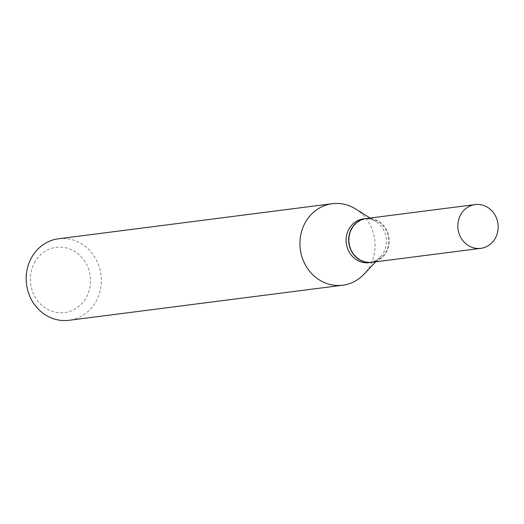 <?xml version="1.0" encoding="UTF-8"?>
<svg xmlns="http://www.w3.org/2000/svg" width="524" height="524" viewBox="0 0 524 524"><rect width="100%" height="100%" fill="white"/><g stroke="black" fill="none" stroke-linecap="round" stroke-linejoin="round"><path stroke-width="0.39" stroke-dasharray="2.62 1.97" d="M366.145 218.547A22.06 20.141 -97.3 0 1 378.983 221.573A22.06 20.141 -97.3 0 1 388.762 245.101A22.06 20.141 -97.3 0 1 371.758 262.321M351.722 229.224A21.713 19.82 -97.3 0 1 378.819 221.868A21.713 19.82 -97.3 0 1 386.181 251.644A21.713 19.82 -97.3 0 1 359.084 259A21.713 19.82 -97.3 0 1 351.722 229.224M366.079 218.56A22.06 20.141 -97.3 0 1 385.54 228.556A22.06 20.141 -97.3 0 1 386.312 251.841A22.06 20.141 -97.3 0 1 371.686 262.327M34.335 262.989A32.881 30.012 -97.3 0 1 75.364 251.854A32.881 30.012 -97.3 0 1 86.506 296.938A32.881 30.012 -97.3 0 1 45.477 308.073A32.881 30.012 -97.3 0 1 34.335 262.989M58.531 238.774A41.101 37.518 -97.3 0 1 94.87 257.323A41.101 37.518 -97.3 0 1 96.357 300.756A41.101 37.518 -97.3 0 1 68.972 320.302M355.606 208.965A41.101 37.518 -97.3 0 1 370.108 265.681A41.101 37.518 -97.3 0 1 363.97 274.248M363.473 218.894A22.06 20.141 -97.3 0 1 375.996 221.718A22.06 20.141 -97.3 0 1 383.778 252.168A22.06 20.141 -97.3 0 1 380.483 256.767A22.06 20.141 -97.3 0 1 369.079 262.662M375.996 221.718L370.114 218.043M380.483 256.767L375.721 261.81"/><path stroke-width="0.79" d="M467.965 245.324A22.06 20.141 -97.3 0 1 458.186 221.796A22.06 20.141 -97.3 0 1 475.189 204.576A22.06 20.141 -97.3 0 1 488.021 207.602A22.06 20.141 -97.3 0 1 497.8 231.13A22.06 20.141 -97.3 0 1 480.796 248.35A22.06 20.141 -97.3 0 1 467.965 245.324M480.796 248.35L371.758 262.321A22.06 20.141 -97.3 0 1 358.92 259.295A22.06 20.141 -97.3 0 1 349.141 235.767A22.06 20.141 -97.3 0 1 366.145 218.547L475.189 204.576M371.686 262.327A22.06 20.141 -97.3 0 1 371.614 262.334A22.06 20.141 -97.3 0 1 352.102 252.378A22.06 20.141 -97.3 0 1 351.309 229.06A22.06 20.141 -97.3 0 1 366.007 218.567A22.06 20.141 -97.3 0 1 366.079 218.56M375.721 261.81L363.97 274.248A41.101 37.518 -97.3 0 1 342.722 285.226L68.972 320.302A41.101 37.518 -97.3 0 1 32.632 301.752A41.101 37.518 -97.3 0 1 31.145 258.319A41.101 37.518 -97.3 0 1 58.531 238.774L332.275 203.698A41.101 37.518 -97.3 0 1 355.606 208.965L370.114 218.043M342.722 285.226A41.101 37.518 -97.3 0 1 306.383 266.677A41.101 37.518 -97.3 0 1 304.896 223.244A41.101 37.518 -97.3 0 1 332.275 203.698M371.614 262.334L369.079 262.662A22.06 20.141 -97.3 0 1 349.567 252.706A22.06 20.141 -97.3 0 1 348.768 229.388A22.06 20.141 -97.3 0 1 363.473 218.894L366.007 218.567"/></g></svg>
